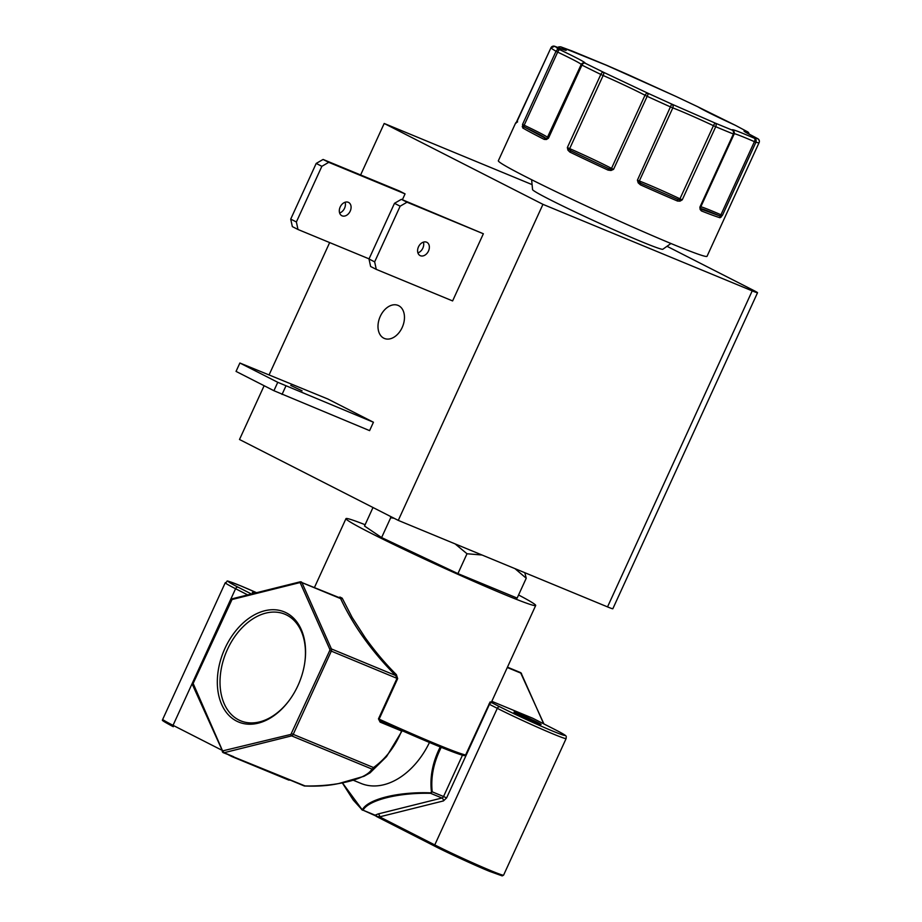 <?xml version="1.0" encoding="UTF-8"?>
<svg xmlns="http://www.w3.org/2000/svg" width="922" height="922" viewBox="0 0 922 922"><rect width="100%" height="100%" fill="white"/><g stroke="black" fill="none" stroke-linecap="round" stroke-linejoin="round"><path stroke-width="1.38" d="M720.047 217.753A114.754 4.541 -155.4 0 1 701.435 210.942L700.132 209.467L699.902 207.127L733.382 134.001A2.985 2.282 -68.1 0 0 732.575 130.279C730.501 128.423 737.819 131.108 754.519 138.312A2.985 2.904 105 0 1 755.913 142.253L722.433 215.368L720.047 217.753A1.487 1.429 -73.5 0 0 719.367 215.783C705.987 210.043 699.867 207.807 700.997 209.064L700.536 207.3M638.623 181.45L637.402 180.205L639.326 181.023L672.806 107.909A2.985 2.605 -69.5 0 0 671.689 104.059L715.391 123.179A2.985 1.786 112.9 0 1 715.737 126.706L682.257 199.832L680.01 201.146L677.474 201.031A1.487 0.841 -67 0 0 677.347 199.279L640.755 183.282L638.623 181.45A1.487 1.026 112.5 0 1 638.808 180.816M721.131 217.154A1.487 1.106 -138.7 0 0 720.658 215.817A1.487 0.645 113.5 0 1 720.935 214.768L722.433 215.368L719.367 215.783L700.997 209.064L699.902 207.127L700.57 207.346L734.05 134.232A2.985 2.927 126.1 0 0 732.575 130.279L715.391 123.179A2.985 0.738 115.2 0 0 713.432 125.68L679.952 198.795L682.257 199.832L677.347 199.279L640.755 183.282L640.398 184.826L638.185 182.856L637.402 180.205L671.689 104.059L648.466 93.491L613.556 169.36L610.998 170.489L608.024 170.086L608.797 168.738L571.121 150.943L567.353 147.543L600.821 74.428A2.985 1.498 -64.1 0 1 603.472 72.25L648.466 93.491A2.985 2.42 117.8 0 0 644.997 95.254L611.517 168.38L613.556 169.36L608.797 168.738L571.121 150.943A1.487 0.692 -64.2 0 0 569.842 152.061L567.929 150.148L567.353 147.543L569.681 148.615L603.149 75.5A2.985 1.072 -66.3 0 0 603.472 72.25L585.067 63.157A2.985 2.04 116.7 0 0 581.943 65.093L548.463 138.219L546.389 139.51L544.199 139.395A1.487 1.06 -63.1 0 1 545.801 138.45C545.686 137.643 538.632 133.897 524.664 127.19L522.543 124.412L556.012 51.286A2.985 2.801 -59.2 0 1 559.827 49.707C577.195 58.017 585.62 62.5 585.067 63.157A2.985 2.973 -92.9 0 0 583.684 62.892L583.684 62.892A2.985 2.973 -92.9 0 0 581.137 64.621L547.645 137.747L548.463 138.219L545.801 138.45L524.664 127.19A1.487 1.383 -59.9 0 0 522.774 127.985L522.543 124.412L524.18 125.231L557.66 52.116A2.985 0.968 -64.6 0 1 559.827 49.707L554.86 46.365A2.985 2.962 133 0 0 550.93 47.852L515.871 123.318A1.487 1.487 -38.3 0 1 516.447 122.661M571.974 50.952L560.887 46.884A2.985 2.801 108.4 0 1 561.175 47.01L606.215 65.174A2.985 2.939 100.5 0 1 606.907 65.393L571.974 50.964A2.985 2.489 -68.9 0 0 571.64 50.825M224.956 648.373A59.619 40.891 -67.5 0 0 231.71 717.927A59.619 40.891 -67.5 0 0 289.485 700.075A59.619 40.891 -67.5 0 0 297.956 685.565A59.619 40.891 -67.5 0 0 304.675 663.31A59.619 40.891 -67.5 0 0 278.617 610.214A59.619 40.891 -67.5 0 0 224.956 648.373M304.629 663.644A57.706 39.588 -67.5 0 0 285.808 614.617A57.706 39.588 -67.5 0 0 227.411 649.491A57.706 39.588 -67.5 0 0 241.725 721.235A57.706 39.588 -67.5 0 0 289.669 699.81M515.006 568.655L526.232 578.244L524.814 572.7M531.625 179.721L532.559 189.609A71.662 2.835 24.6 0 0 549.547 199.452A71.662 2.835 24.6 0 0 619.999 232.471A71.662 2.835 24.6 0 0 662.837 249.251L670.939 243.5M340.183 206.989A7.457 5.417 117 0 0 341.808 215.702A7.457 5.417 117 0 0 350.21 211.138A7.457 5.417 117 0 0 348.574 202.425A7.457 5.417 117 0 0 340.183 206.989M345.105 202.241A7.457 5.417 -63 0 1 344.551 208.257A7.457 5.417 -63 0 1 339.63 213.005M402.176 327.506A17.887 12.263 112.5 0 1 384.393 338.455A17.887 12.263 112.5 0 1 380.279 316.35A17.887 12.263 112.5 0 1 398.062 305.401A17.887 12.263 112.5 0 1 402.176 327.506M290.741 385.419L302.082 390.847L290.741 385.419M418.473 246.877A7.457 5.417 117 0 0 420.098 255.59A7.457 5.417 117 0 0 428.488 251.026A7.457 5.417 117 0 0 426.863 242.313A7.457 5.417 117 0 0 418.473 246.877M423.394 242.129A7.457 5.417 -63 0 1 422.841 248.145A7.457 5.417 -63 0 1 417.908 252.893M515.871 123.318A114.754 4.541 -155.4 0 1 515.698 122.856L498.341 160.762A114.754 4.541 24.6 0 0 559.642 193.413A114.754 4.541 24.6 0 0 672.945 244.33A114.754 4.541 24.6 0 0 707.036 256.304L759.106 142.576A2.985 2.973 -153.3 0 0 757.63 138.623C743.916 131.731 740.55 129.46 747.558 131.811A2.985 2.662 -60.9 0 1 747.765 131.915L735.26 125.254A2.985 2.282 117.3 0 0 735.134 125.196C716.187 116.483 703.728 110.329 697.747 106.733A2.985 1.176 -64.4 0 1 697.793 106.756A2.985 1.176 -64.4 0 1 697.839 106.779M365.112 524.722A104.324 4.126 24.6 0 0 345.981 518.625A104.324 4.126 24.6 0 0 401.704 548.313A104.324 4.126 24.6 0 0 504.703 594.598A104.324 4.126 24.6 0 0 535.694 605.489A104.324 4.126 24.6 0 0 518.567 594.978M435.115 744.826A103.137 4.08 24.6 0 0 464.077 755.579L465.622 754.991L490.112 701.942A104.324 4.126 24.6 0 0 491.553 701.896L535.694 605.489M338.766 597.421L340.045 597.087L342.212 598.182L352.135 617.429L365.066 637.494C374.943 651.324 385.396 663.713 396.402 674.662L397.659 678.638L379.115 719.148L381.339 721.407A103.137 4.08 24.6 0 0 435.034 744.792M464.342 755.66C460.17 754.772 450.42 751.153 435.08 744.815L381.339 721.407M518.429 713.616A14.902 0.588 24.6 0 0 514.003 712.061A14.902 0.588 24.6 0 0 521.967 716.302A14.902 0.588 24.6 0 0 536.685 722.917A14.902 0.588 24.6 0 0 541.11 724.473A14.902 0.588 24.6 0 0 533.147 720.232A14.902 0.588 24.6 0 0 518.429 713.616M254.633 593.18A14.902 0.588 24.6 0 0 252.282 592.466A14.902 0.588 24.6 0 0 253.711 593.411M491.818 701.319L532.697 718.226L555.217 729.705A41.133 1.625 -155.4 0 1 552.739 731.1A41.133 1.625 -155.4 0 1 499.897 706.828L492.048 702.829A2.386 1.729 117 0 0 489.455 704.339L497.304 708.338L434.769 844.921L379.645 816.846L376.245 816.201A1.187 0.864 117 0 0 376.545 816.523L435.023 846.315A1.187 0.864 -63 0 1 434.769 844.921A43.518 1.717 24.6 0 0 490.677 870.599A43.518 1.717 24.6 0 0 503.596 875.139L502.202 875.9L489.49 871.325C474.6 865.205 448.518 853.23 435.023 846.315A1.187 0.864 -63 0 0 435.069 846.338C447.043 852.539 475.867 865.793 489.444 871.313M542.954 204.35L752.214 290.868L607.529 606.895L398.269 520.388L542.954 204.35L384.197 123.467L532.086 184.607M607.529 606.895A17.887 0.703 24.6 0 0 612.83 608.762L757.527 292.735A17.887 0.703 -155.4 0 1 752.214 290.868M264.13 385.719L239.501 439.494L398.269 520.388M667.009 246.289L753.297 290.257A17.887 0.703 -155.4 0 1 757.527 292.735M369.054 258.863L297.99 229.486L296.377 221.983L321.859 166.317L328.739 162.33L323.092 159.448L399.41 190.992L405.069 193.885L402.384 199.751M384.197 123.467L360.617 174.961M329.661 242.578L269.155 374.735M327.817 398.995L373.433 422.241L369.595 430.632L273.915 390.709L277.764 382.307L239.881 363.014L327.817 398.995M400.148 206.194L394.489 203.313L401.37 199.325L483.358 233.762L452.61 300.929L376.28 269.374L374.655 261.871L400.148 206.194L407.028 202.206L483.358 233.762M390.421 516.389L390.698 517.726L394.086 518.256M455.099 543.888L467.005 553.753L482.045 555.021M328.739 162.33L405.069 193.885M323.092 159.448L316.2 163.425L290.718 219.102L292.343 226.605L297.99 229.486M373.433 422.241L277.764 382.307M239.881 363.014L236.044 371.405L273.915 390.709M394.489 203.313L368.996 258.99L370.621 266.493L376.28 269.374M372.995 507.515L364.524 526.024L381.604 537.572L390.698 517.726M467.005 553.753L457.923 573.611L517.15 598.09L526.232 578.244M457.923 573.611L381.604 537.572M321.859 166.317L316.2 163.425M290.718 219.102L296.377 221.983M285.889 386.041L282.04 394.432M368.996 258.99L374.655 261.871M401.37 199.325L407.028 202.206M581.229 64.413A39.496 1.567 -155.4 0 0 557.66 52.116L556.012 51.286A114.754 4.541 -155.4 0 1 550.93 47.852L516.424 122.73A1.487 1.21 -147.5 0 1 516.516 122.534L516.516 122.534A1.487 1.21 -147.5 0 1 516.631 122.384M517.449 120.966L517.53 122.038L517.449 120.966M522.232 126.648A1.487 1.06 1 0 1 523.604 126.141L524.18 125.231A39.496 1.567 24.6 0 1 547.749 137.516M546.573 138.588L546.804 138.519A1.487 0.853 -111.6 0 1 546.827 138.507A1.487 0.853 -111.6 0 0 546.389 139.51M567.929 150.148L569.381 149.652L569.681 148.615A39.496 1.567 24.6 0 1 611.517 168.38A1.487 1.21 117.8 0 1 610.767 169.187L610.998 170.489M638.185 182.856L639.234 182.141A1.487 1.302 -69.5 0 1 639.326 181.023A39.496 1.567 24.6 0 1 679.952 198.795L679.41 199.717A1.487 0.657 -110 0 1 680.01 201.146M700.132 209.467A1.487 0.945 -15.6 0 0 700.536 208.556L700.536 208.556A1.487 0.945 -15.6 0 0 700.478 208.43L700.997 209.064A1.487 1.176 -68.3 0 1 701.435 210.942M735.387 125.323A2.985 2.282 117.3 0 0 735.26 125.254L747.558 131.811A2.985 2.708 109.6 0 1 749.056 134.209M675.411 96.199A2.985 1.959 112.6 0 1 675.515 96.234L628.412 74.797A2.985 0.864 -66.1 0 0 628.378 74.786A2.985 0.864 -66.1 0 0 628.343 74.774M606.791 65.347A2.985 1.487 113.3 0 1 606.849 65.37A2.985 1.487 113.3 0 1 606.907 65.393L628.412 74.797A2.985 1.683 -63.9 0 1 628.481 74.832A2.985 1.683 -63.9 0 1 628.55 74.878M492.048 702.829L490.112 701.942M381.224 721.35L381.305 721.384A1.187 0.818 -67.5 0 0 380.118 722.11L378.469 718.86L397.013 678.35L395.653 675.492L396.402 674.662M402.211 730.72A1.187 1.176 128 0 0 401.934 731.1L401.589 730.996C395.181 746.509 385.822 758.702 373.514 767.553L293.219 734.361L331.298 651.186A2.386 1.637 112.5 0 0 331.424 648.938L301.932 582.612A1.187 0.726 156 0 0 300.33 583.038L329.834 649.353A1.187 0.726 -24 0 1 331.424 648.938L395.653 675.492C371.635 651.266 353.299 625.646 340.621 598.609L339.169 597.871M558.271 47.725A2.985 2.547 -61.6 0 1 561.175 47.01C569.589 51.667 567.479 51.448 554.86 46.365A2.985 2.132 -67.7 0 0 554.756 46.307A2.985 2.132 -67.7 0 0 554.606 46.261M725.556 215.852L759.106 142.576A114.754 4.541 -155.4 0 1 755.913 142.253L754.415 141.654A2.985 1.291 -66.5 0 0 754.519 138.312L757.63 138.623A2.985 1.867 116.4 0 1 757.723 138.669L744.964 131.869M757.803 138.715A2.985 1.867 116.4 0 0 757.723 138.669C759.267 140.075 759.728 141.389 759.106 142.576M606.215 65.174L675.515 96.234A2.985 1.959 112.6 0 1 675.607 96.28L697.747 106.733A2.985 2.87 -57.4 0 1 698.115 106.929L735.134 125.196M443.436 800.93A2.386 1.544 76 0 0 441.961 798.014L378.17 813.93A2.386 1.544 76 0 1 379.645 816.846L443.436 800.93L446.605 797.922L443.551 796.516L462.464 755.199M440.232 746.924L441.235 747.339C433.64 762.379 430.632 777.2 432.199 791.825L430.62 793.323L441.961 798.014A2.386 1.637 -67.5 0 0 443.551 796.516L432.199 791.825A1.187 0.634 -14 0 1 431.484 792.09C429.675 777.211 432.579 762.148 440.232 746.924L440.22 746.924M353.022 780.127L361.032 783.435A69.588 47.737 -67.5 0 0 429.456 742.475M342.385 782.766L362.311 809.908C367.44 799.224 398.269 791.56 430.689 792.851L431.484 792.09M386.514 756.628L401.946 731.111L386.548 756.582L372.672 768.867L370.068 772.843L364.006 776.289L339.065 783.446C329.131 785.682 317.548 786.535 304.318 785.982L290.338 780.162M305.182 785.982L231.41 756.017A1.187 0.864 -63 0 0 231.779 756.513L231.987 756.616A5.071 3.481 112.5 0 1 231.814 756.536A1.187 0.864 -63 0 1 231.779 756.513L228.518 754.853M403.271 730.455L401.589 730.996L380.118 722.11M372.672 768.867A1.187 1.129 -177.4 0 1 371.923 769.063L373.468 768.107M362.311 809.908A1.187 1.129 2.6 0 0 363.038 810.184L361.574 809.528M430.689 792.851L430.62 793.323C398.777 792.494 368.42 800.054 363.038 810.184L375.692 815.878M302.877 785.175L304.341 785.924L302.877 785.175M376.81 816.327A2.386 2.121 50 0 0 375.104 815.175L363.038 810.184M376.245 816.201A2.386 2.201 78.5 0 0 375.081 815.371L376.245 816.201L375.104 815.175L378.17 813.93M289.427 780L290.591 780.243L289.427 780M397.659 678.638L329.765 650.483L290.891 734.408L222.582 750.9A1.187 0.726 156 0 0 222.582 751.983A2.386 1.637 -67.5 0 0 223.262 752.686L233.658 756.708L224.046 752.721L291.629 735.871L371.923 769.063C366.541 779.194 336.173 786.754 304.341 785.924M733.002 130.509L734.05 134.232L733.382 134.001A114.754 4.541 -155.4 0 1 725.015 130.59A114.754 4.541 -155.4 0 1 715.737 126.706L713.432 125.68A39.496 1.567 -155.4 0 0 672.806 107.909L670.87 107.09A114.754 4.541 -155.4 0 1 647.025 96.245L644.997 95.254A39.496 1.567 -155.4 0 0 603.149 75.5L600.821 74.428A114.754 4.541 -155.4 0 1 581.943 65.093L581.125 64.632L546.896 138.484A1.487 1.487 -92.9 0 0 547.645 137.758M721.453 215.69A1.487 1.026 112.5 0 1 721.638 215.068M378.469 718.86L379.115 719.148A104.324 4.126 24.6 0 0 436.267 744.089A104.324 4.126 24.6 0 0 465.622 754.991M734.246 133.644A39.496 1.567 -155.4 0 1 754.415 141.654L720.935 214.768A39.496 1.567 24.6 0 0 700.835 206.77M256.581 592.696L240.573 585.793C221.119 578.463 229.866 581.356 225.268 582.716A43.518 1.717 24.6 0 0 235.571 588.732A2.386 1.729 -63 0 1 238.176 587.233A41.133 1.625 -155.4 0 1 240.654 585.839A41.133 1.625 -155.4 0 1 256.57 592.696M225.268 582.716L162.733 719.31A43.518 1.717 24.6 0 0 173.036 725.326L235.571 588.732L247.707 594.909M677.474 201.031A114.754 4.541 -155.4 0 1 640.398 184.826M608.024 170.086A114.754 4.541 -155.4 0 1 569.842 152.061M544.199 139.395A114.754 4.541 -155.4 0 1 522.774 127.985M446.605 797.922L489.455 704.339L488.925 704.074M232.886 598.724A1.187 0.772 76 0 0 232.021 599.519L299.604 582.669A1.187 0.772 -104 0 1 300.468 581.874A2.386 1.637 112.5 0 1 301.252 581.92A2.386 1.637 112.5 0 1 301.932 582.612L340.621 598.609A1.187 0.715 155.5 0 0 342.212 598.182M339.711 597.813A1.187 0.784 75.5 0 0 340.045 597.087M507.296 667.516L521.207 673.267L543.692 723.828M555.217 729.705A2.386 1.729 117 0 1 555.309 729.74C568.597 736.805 566.027 735.537 566.131 738.545A43.518 1.717 24.6 0 1 540.511 728.576A43.518 1.717 24.6 0 1 497.304 708.338A2.386 1.729 -63 0 1 499.897 706.828M251.429 593.987L238.176 587.233M521.506 673.936A1.187 0.726 156 0 0 521.207 673.267A2.386 1.637 -67.5 0 0 520.527 672.576L507.457 667.171M375.68 815.866L376.545 816.523A1.187 0.864 117 0 0 376.591 816.546L434.988 846.292M291.686 733.658L293.219 734.361A2.386 1.637 112.5 0 1 291.629 735.871A1.187 0.772 76 0 1 290.891 734.408M329.834 649.353L329.765 650.483M299.604 582.669L300.33 583.038M222.582 750.9L193.147 683.456L232.021 599.519M339.941 597.905L300.111 581.84L232.528 598.701L231.226 600.28M221.545 750.035L173.036 725.326A1.187 0.864 -63 0 0 173.301 726.72C156.463 717.742 164.554 721.05 162.733 719.31M232.171 756.674L288.747 780.07M228.541 754.864L231.733 756.489M193.09 685.657A1.187 0.726 -24 0 1 192.79 685.392L223.262 752.686A2.386 1.637 -67.5 0 0 224.046 752.721A1.187 0.772 -104 0 1 223.308 751.269M230.949 600.107L193.147 683.456M192.859 683.283L192.79 685.392A1.187 0.726 -24 0 1 193.078 684.573M233.658 756.708A5.071 3.481 112.5 0 1 231.987 756.616L288.92 780.15M345.981 518.625L314.494 587.395M516.908 121.888L515.698 122.856M700.778 208.948L700.455 208.199M675.63 96.28L698.115 106.929M560.887 46.884C558.778 46.596 557.556 47.126 557.234 48.474M564.852 50.122L554.756 46.307L550.918 47.829M581.286 64.563L583.684 62.892L581.125 64.632M749.298 134.335L747.765 131.915M555.309 729.74L532.789 718.273M386.548 756.582L370.068 772.832M543.922 723.943L520.527 672.576M566.131 738.545L503.596 875.139M362.473 810.231L353.241 800.031L342.258 782.801"/></g></svg>
